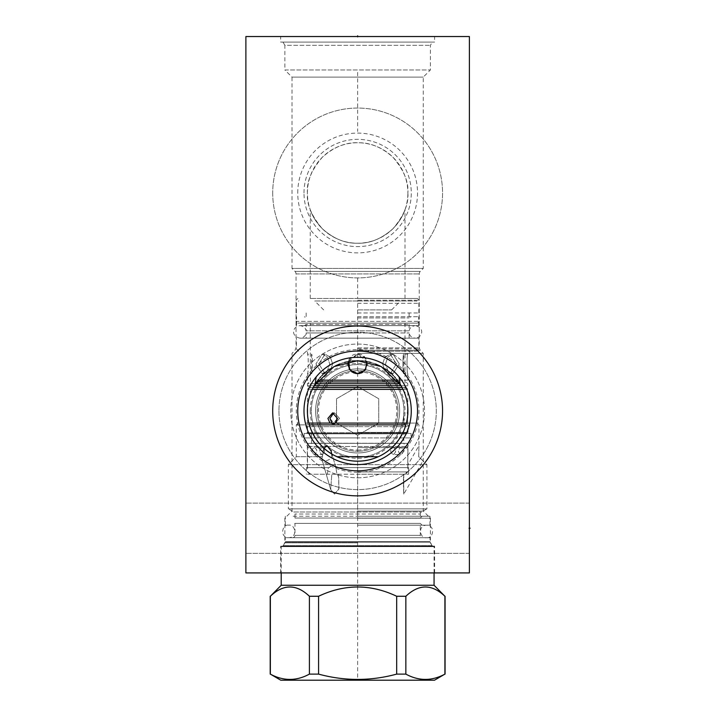 <?xml version="1.0" encoding="UTF-8"?>
<svg xmlns="http://www.w3.org/2000/svg" width="716" height="716" viewBox="0 0 716 716"><rect width="100%" height="100%" fill="white"/><g stroke="black" fill="none" stroke-linecap="round" stroke-linejoin="round"><path stroke-width="0.54" stroke-dasharray="3.58 2.69" d="M245.883 572.925L245.883 36.534L469.383 36.534L469.383 572.925L245.883 572.925M245.883 528.22L245.883 553.343L245.883 528.22M272.707 192.98A84.927 84.927 0 0 0 357.633 277.906A84.927 84.927 0 0 0 442.56 192.98A84.927 84.927 0 0 0 357.633 108.053A84.927 84.927 0 0 0 272.707 192.98A84.927 84.927 0 0 1 357.633 108.053A84.927 84.927 0 0 1 442.56 192.98A84.927 84.927 0 0 1 357.633 277.906A84.927 84.927 0 0 1 272.707 192.98M278.963 410.93A78.671 78.671 0 0 0 357.633 489.601A78.671 78.671 0 0 0 436.304 410.93A78.671 78.671 0 0 0 357.633 332.26A78.671 78.671 0 0 0 278.963 410.93A78.671 78.671 0 0 1 357.633 332.26A78.671 78.671 0 0 1 436.304 410.93A78.671 78.671 0 0 1 357.633 489.601A78.671 78.671 0 0 1 278.963 410.93M357.633 572.925L434.612 572.925L357.633 572.925M280.663 36.534L434.603 36.534L280.663 36.534L280.663 42.074L434.603 42.074L434.603 36.534M469.383 528.22L469.383 553.343L469.383 503.106L469.383 553.343L469.383 503.106L469.383 528.22L468.649 528.22L469.383 528.22M280.663 42.074L434.603 42.074M432.285 42.074L282.99 42.074L432.285 42.074L430.405 45.332L430.405 69.971L423.254 77.122L423.254 268.428L420.274 271.409A3.58 3.58 0 0 0 419.227 273.933L419.227 321.359L417.437 323.14L297.829 323.14L417.437 323.14M282.99 42.074L284.861 45.332L430.405 45.332L284.861 45.332L284.861 69.971L430.405 69.971L284.861 69.971L292.012 77.122L423.254 77.122L292.012 77.122L292.012 268.428L423.254 268.428L292.012 268.428L294.992 271.409A3.58 3.58 0 0 1 296.039 273.933L296.039 321.359L419.227 321.359L296.039 321.359L297.829 323.14M407.878 192.98C408.782 203.988 403.833 215.874 393.039 228.628C381.404 239.046 369.188 243.905 356.389 243.207C344.432 243.261 333.047 238.401 322.236 228.628C311.433 215.874 306.484 203.988 307.388 192.98C306.484 181.971 311.433 170.086 322.236 157.332C333.871 146.914 346.079 142.054 358.877 142.752C370.834 142.699 382.219 147.559 393.039 157.332C403.833 170.086 408.782 181.971 407.878 192.98A50.245 50.245 0 0 0 357.633 142.735A50.245 50.245 0 0 0 307.388 192.98A50.245 50.245 0 0 0 357.633 243.225A50.245 50.245 0 0 0 407.878 192.98M310.252 323.14L405.014 323.14L310.252 323.14L310.413 393.773M310.547 393.397L311.299 391.509M310.744 392.887L312.257 389.361M311.818 390.318L312.418 389.039M312.534 388.779L312.838 388.17M313.026 387.821L312.301 389.271L307.477 389.298L309.267 387.508L313.187 387.508L314.181 385.718L307.477 385.718L407.789 385.718L401.094 385.718L402.079 387.508L405.999 387.508L407.789 385.718L407.789 383.758L405.999 381.968L407.789 380.178L397.362 380.178M405.014 323.14L405.014 394.221M402.401 388.126L402.741 388.806M402.857 389.039L403.448 390.318M403.01 389.361L404.522 392.887M403.564 390.569L404.719 393.397M360.13 461.113L357.633 461.176A50.245 50.245 0 0 1 307.388 410.93A50.245 50.245 0 0 1 357.633 360.694C344.781 360.291 332.618 365.518 321.162 376.383C310.834 389.334 306.251 401.211 307.406 412.004C306.824 422.27 311.406 433.431 321.162 445.486C332.618 456.343 344.781 461.578 357.633 461.176L355.136 461.113M352.63 460.925L350.133 460.612M347.636 460.173L340.154 458.034M335.186 455.886L333.826 455.179M332.734 454.57L330.309 453.094M327.928 451.456L325.592 449.63M319.103 443.177L317.197 440.743M315.443 438.219L315.076 437.637M311.353 430.477L310.368 427.962M309.554 425.51L308.381 420.874M308.372 420.811L307.683 416.345M307.495 414.17L307.406 409.856M307.424 409.024L307.495 407.699M307.683 405.516L307.97 403.305M308.095 402.58L308.694 399.573M308.891 398.731L309.554 396.351M310.368 393.898L311.353 391.384M315.076 384.232L313.948 386.112M318.486 379.435L319.945 377.708M320.822 376.741L321.905 375.605M322.916 374.611L324.044 373.573M325.87 372.007L328.134 370.262M330.273 368.794L332.806 367.254M333.003 367.147L335.428 365.867M339.688 364.005L344.351 362.475M346.365 361.974L348.397 361.544M350.222 361.24L352.236 360.98M313.93 386.148L313.089 387.696M311.702 390.569L311.308 391.5M357.633 353.364L423.254 353.364L357.633 353.364M357.633 511.063L423.254 511.063L357.633 511.063M363.119 360.989L365.07 361.24M366.878 361.553L368.892 361.965M370.933 362.484L375.56 363.996M379.99 365.939L382.29 367.156M382.505 367.281L385.002 368.803M387.132 370.262L389.379 371.989M391.24 373.582L392.314 374.584M393.344 375.587L394.471 376.768M395.322 377.708L396.78 379.435M401.318 386.112L400.181 384.224M403.913 391.384L404.898 393.898M405.712 396.351L406.375 398.731M406.572 399.564L407.18 402.589M407.297 403.305L407.583 405.516M407.771 407.699L407.843 409.033M407.86 409.856L407.771 414.17M407.583 416.345L406.894 420.811M406.885 420.865L405.712 425.51M404.898 427.962L403.913 430.477M400.181 437.655L399.823 438.219M398.078 440.743L396.163 443.177M389.674 449.63L387.338 451.456M384.957 453.094L382.532 454.57M381.449 455.17L380.08 455.886M377.601 457.032L367.63 460.173M365.133 460.612L362.636 460.925M357.633 461.176C370.485 461.578 382.648 456.343 394.104 445.486C404.433 432.527 409.015 420.659 407.86 409.856C408.442 399.6 403.86 388.439 394.104 376.383C382.648 365.518 370.485 360.291 357.633 360.694A50.245 50.245 0 0 1 407.878 410.93A50.245 50.245 0 0 1 357.633 461.176M307.477 407.941L307.477 389.298L407.789 389.298L402.983 389.298L402.24 387.821M402.168 387.669L401.345 386.166M359.951 357.347L355.431 357.338M353.221 357.472L351.01 357.705M350.777 357.731L348.799 358.027M346.589 358.439L344.387 358.958M344.101 359.029L342.176 359.566M339.966 360.291L337.755 361.115M335.562 362.045L333.37 363.093M331.204 364.256L329.065 365.536M326.97 366.923L326.487 367.263M323.999 369.143L322.943 370.02M321.045 371.702L319.264 373.448M317.627 375.202L316.15 376.929A53.637 53.637 0 0 0 357.633 464.568A53.637 53.637 0 0 0 399.116 376.929L397.559 375.112M395.814 373.26L393.925 371.434M391.912 369.68L389.808 368.015M385.414 365.053L383.15 363.755M378.549 361.544L376.231 360.622M371.577 359.137L369.259 358.573M366.932 358.107L365.804 357.919M364.605 357.749L362.278 357.499M357.633 495.857A84.927 84.927 0 0 0 442.56 410.93A84.927 84.927 0 0 0 357.633 326.004A84.927 84.927 0 0 0 272.707 410.93A84.927 84.927 0 0 0 357.633 495.857M357.633 452.951A42.02 42.02 0 0 0 399.653 410.93A42.02 42.02 0 0 0 357.633 368.919A42.02 42.02 0 0 0 315.613 410.93A42.02 42.02 0 0 0 357.633 452.951M315.613 410.93A42.02 42.02 0 0 0 357.633 452.951A42.02 42.02 0 0 0 399.653 410.93A42.02 42.02 0 0 0 357.633 368.919A42.02 42.02 0 0 0 315.613 410.93M310.252 410.93A47.381 47.381 0 0 1 357.633 363.549A47.381 47.381 0 0 1 405.014 410.93A47.381 47.381 0 0 1 357.633 458.312A47.381 47.381 0 0 1 310.252 410.93M357.633 518.214L430.405 518.214L357.633 518.214M357.633 542.853L284.861 542.853L357.633 542.853M357.633 546.102L434.603 546.102L357.633 546.102M357.633 300.255L419.227 300.255L357.633 300.255M357.633 298.474L417.437 298.474L310.252 298.474L405.014 298.474L357.633 298.474L357.633 275.66M357.633 243.225C345.372 243.619 333.593 238.777 322.307 228.708C310.458 215.749 310.323 208.454 310.252 209.69C310.323 208.454 310.458 215.749 322.307 228.708C333.593 238.777 345.372 243.61 357.633 243.225C345.372 243.619 333.593 238.777 322.307 228.708C310.458 215.749 310.323 208.454 310.252 209.69C310.323 208.454 310.458 215.749 322.307 228.708C333.593 238.777 345.372 243.61 357.633 243.225C369.895 243.619 381.673 238.777 392.959 228.708C404.809 215.749 404.952 208.454 405.014 209.69C404.943 208.454 404.809 215.749 392.959 228.708C381.673 238.777 369.895 243.61 357.633 243.225C369.895 243.619 381.673 238.777 392.959 228.708C404.809 215.749 404.952 208.454 405.014 209.69C404.943 208.454 404.809 215.749 392.959 228.708C381.673 238.777 369.895 243.61 357.633 243.225M303.996 192.98A53.637 53.637 0 0 1 357.633 139.343A53.637 53.637 0 0 1 411.27 192.98A53.637 53.637 0 0 1 357.633 246.617A53.637 53.637 0 0 1 303.996 192.98A53.637 53.637 0 0 0 357.633 246.617A53.637 53.637 0 0 0 411.27 192.98A53.637 53.637 0 0 0 357.633 139.343A53.637 53.637 0 0 0 303.996 192.98M297.74 192.98A59.893 59.893 0 0 1 357.633 133.087A59.893 59.893 0 0 1 417.526 192.98A59.893 59.893 0 0 1 357.633 252.873A59.893 59.893 0 0 1 297.74 192.98M357.633 450.087A39.156 39.156 0 0 0 396.7 413.553A39.156 39.156 0 0 0 352.397 372.132A39.156 39.156 0 0 0 318.566 413.553A39.156 39.156 0 0 0 357.633 450.087M357.633 457.238A46.307 46.307 0 0 0 403.94 410.93A46.307 46.307 0 0 0 357.633 364.623A46.307 46.307 0 0 0 311.326 410.93A46.307 46.307 0 0 0 357.633 457.238A46.307 46.307 0 0 1 311.326 410.93A46.307 46.307 0 0 1 357.633 364.623A46.307 46.307 0 0 1 403.94 410.93A46.307 46.307 0 0 1 357.633 457.238M357.633 451.25A40.32 40.32 0 0 0 397.953 410.93A40.32 40.32 0 0 0 357.633 370.611A40.32 40.32 0 0 0 317.313 410.93A40.32 40.32 0 0 0 357.633 451.25A40.32 40.32 0 0 1 317.313 410.93A40.32 40.32 0 0 1 357.633 370.611A40.32 40.32 0 0 1 397.953 410.93A40.32 40.32 0 0 1 357.633 451.25M357.633 477.805A66.865 66.865 0 0 0 424.507 410.93A66.865 66.865 0 0 0 357.633 344.065A66.865 66.865 0 0 0 290.768 410.93A66.865 66.865 0 0 0 357.633 477.805A66.865 66.865 0 0 0 424.507 410.93A66.865 66.865 0 0 0 357.633 344.065A66.865 66.865 0 0 0 290.768 410.93A66.865 66.865 0 0 0 357.633 477.805M357.633 472.256A61.325 61.325 0 0 1 296.308 410.93A61.325 61.325 0 0 1 357.633 349.605A61.325 61.325 0 0 1 418.958 410.93A61.325 61.325 0 0 1 357.633 472.256M378.728 423.111L357.633 435.292L336.538 423.111L336.538 398.749L357.633 386.568L378.728 398.749L378.728 423.111L357.633 435.292L336.538 423.111L336.538 398.749L357.633 386.568L378.728 398.749L378.728 423.111M357.633 316.705L418.69 316.705L357.633 316.705M304.443 325.646L306.144 324.42L409.122 324.42L306.144 324.42L306.144 330.855L409.122 330.855L306.144 330.855C305.562 327.812 303.503 326.075 299.959 325.646L418.69 325.646L299.959 325.646C292.692 326.29 290.257 336.028 299.959 338.167L418.869 338.167L299.959 338.167C303.503 337.737 305.562 336.001 306.144 332.958L357.633 332.958L306.144 332.958L306.144 338.167M357.633 332.958L409.122 332.958L357.633 332.958M357.633 348.889L418.869 348.889L357.633 348.889M357.633 351.216L416.551 351.216L357.633 351.216M348.173 361.589L357.633 354.16L348.826 359.745L350.079 370.065M350.813 370.87L352.075 371.917L350.813 370.87M353.865 372.893L355.646 373.448L353.865 372.893M317.904 380.178L407.789 380.178L407.789 373.654C406.751 374.244 406.751 353.57 407.789 354.16C406.751 353.57 406.751 374.244 407.789 373.654L403.761 373.654C402.652 374.558 402.652 353.265 403.761 354.16C402.643 353.274 402.652 374.566 403.761 373.654L403.761 354.16L407.789 354.16L407.789 351.216M324.625 373.054L322.173 373.654L315.953 363.907L322.173 373.654L327.382 370.798L329.736 363.907L327.382 357.024L322.173 354.16L315.953 363.907L322.173 354.16L327.382 357.024L329.736 363.907L327.328 370.852M315.38 383.758L307.477 383.758L309.267 381.968L307.477 380.178L307.477 373.654C308.515 374.244 308.515 353.57 307.477 354.16C308.515 353.57 308.515 374.244 307.477 373.654L311.505 373.654C312.624 374.558 312.624 353.265 311.505 354.16C312.624 353.274 312.615 374.566 311.505 373.654L311.505 354.16L307.477 354.16L307.477 351.216M398.687 381.968L316.579 381.968M359.62 373.448L361.401 372.893M363.191 371.917L367.317 365.026M367.344 364.713L364.802 357.311L357.633 354.16L367.102 361.589M387.938 370.852L385.53 363.907L387.884 370.798L393.093 373.654L399.313 363.907L393.093 354.16L387.884 357.024L385.53 363.907L387.884 357.024L393.093 354.16L399.313 363.907L393.093 373.654L390.641 373.054M357.633 373.654C345.148 374.558 345.148 353.265 357.633 354.16C370.118 353.265 370.118 374.558 357.633 373.654C370.118 374.558 370.118 353.265 357.633 354.16L348.021 362.305M348.021 365.509L349.148 368.695M349.668 369.519L350.052 370.029M407.789 407.941L407.789 389.298L405.999 387.508L309.267 387.508L307.477 385.718L307.477 383.758L399.886 383.758M335.213 423.093L332.555 423.988L329.986 423.093M329.629 422.78L332.555 423.988L337.513 418.439L332.555 412.899L327.91 418.439L329.602 422.753M406.715 433.815L357.633 433.815L406.715 433.815L407.789 432.741L307.477 432.741L407.789 432.741L407.494 417.088L407.789 423.988L403.761 423.988L403.761 412.899L403.761 423.988L403.761 412.899L407.789 412.899L407.681 413.955M357.633 433.815L308.551 433.815L357.633 433.815M403.761 433.815L311.505 433.815L403.761 433.815L403.761 443.258L311.505 443.258L403.761 443.258L405.283 446.515L309.983 446.515L405.283 446.515M311.505 433.815L311.505 443.258L309.983 446.515M357.633 446.515L406.715 446.515L357.633 446.515M357.633 471.907L407.789 471.907L357.633 471.907M337.8 474.225L408.559 474.225L336.968 474.225L337.8 474.225L338.677 477.277L338.847 489.028L334.569 494.112L330.694 489.574L331.821 474.225L337.8 474.225L338.677 477.277L337.433 474.225L331.821 474.225L330.694 489.574L334.569 494.112L338.981 488.527L338.677 477.277L337.8 474.225M329.861 474.225L309.804 474.225L329.861 474.225M403.761 474.225L403.761 494.112L403.645 474.225L405.238 474.225L357.633 474.225L403.645 474.225C403.189 478.932 403.663 496.286 403.761 494.112L423.022 460.764L418.708 456.701L418.958 445.62L418.708 456.701L426.915 464.657L288.351 464.657L296.308 456.701L296.308 424.874L405.9 424.874M331.687 453.953L331.893 456.701C330.38 459.216 328.062 460.567 324.939 460.764C328.062 460.567 330.38 459.216 331.893 456.701L331.052 450.856L326.97 445.62C324.554 445.442 322.997 449.129 322.298 456.701L321.878 459.063L324.939 460.764L321.878 459.063L323.999 448.261M332.466 464.666L335.867 467.611L336.968 474.225L335.867 467.611L332.466 464.666L329.387 467.611L332.466 464.666M327.373 474.225L328.358 467.611L329.387 467.611L328.358 467.611L327.373 474.225L306.412 474.225L327.373 474.225M408.675 467.611L408.559 474.225L408.675 467.611L335.867 467.611L408.675 467.611M411.091 433.457L304.175 433.457L411.091 433.457L411.091 437.932L357.633 437.932L411.091 437.932L407.968 443.347L307.298 443.347L407.968 443.347L407.834 467.611L407.968 464.666L418.958 445.62L418.958 424.874L417.168 423.093L406.384 423.093M335.679 467.611L407.834 467.611L335.679 467.611M329.387 467.611L307.298 467.611L329.387 467.611M322.048 447.411C318.88 449.791 318.88 452.172 322.048 454.562C325.404 452.172 325.404 449.791 322.048 447.411C325.404 449.791 325.404 452.172 322.048 454.562C318.88 452.172 318.88 449.791 322.048 447.411L314.27 447.411C317.609 449.791 317.609 452.172 314.27 454.562C311.084 452.172 311.084 449.791 314.27 447.411C311.084 449.791 311.084 452.172 314.27 454.562C317.609 452.172 317.609 449.791 314.27 447.411L322.048 447.411M328.358 467.611L306.412 467.611L328.358 467.611M393.227 454.562C396.387 452.172 396.387 449.791 393.227 447.411C389.862 449.791 389.862 452.172 393.227 454.562C389.862 452.172 389.862 449.791 393.227 447.411C396.387 449.791 396.387 452.172 393.227 454.562L400.996 454.562C397.657 452.172 397.657 449.791 400.996 447.411C404.182 449.791 404.182 452.172 400.996 454.562C404.182 452.172 404.182 449.791 400.996 447.411C397.657 449.791 397.657 452.172 400.996 454.562L393.227 454.562M357.633 437.932L304.175 437.932L357.633 437.932M357.633 433.457L408.585 433.457L357.633 433.457M357.633 432.392L407.968 432.392L357.633 432.392M305.249 423.093L410.017 423.093L305.249 423.093L307.298 426.655L357.633 426.655L307.298 426.655L307.298 432.392L306.681 433.457M410.017 423.093L407.968 426.655L357.633 426.655L407.968 426.655L407.968 432.392L408.585 433.457M308.882 423.093L417.168 423.093M298.098 423.093L296.308 424.874L309.366 424.874M378.352 456.701L336.914 456.701M296.308 456.701L322.298 456.701L296.308 456.701M288.351 464.657L426.915 464.657L426.915 508.852L288.351 508.852L288.351 464.657M314.27 454.562L322.048 454.562L314.27 454.562M400.996 447.411L393.227 447.411L400.996 447.411M293.175 516.245L357.633 516.245L293.175 516.245L294.965 518.035L357.633 518.035L294.965 518.035L294.965 514.007A2.327 2.327 -90 0 0 293.802 511.994L421.464 511.994L293.802 511.994L288.351 508.852L426.915 508.852L421.464 511.994A2.327 2.327 90 0 0 420.301 514.007L294.965 514.007L420.301 514.007L420.301 518.035L357.633 518.035L420.301 518.035L422.091 516.245L357.633 516.245L422.091 516.245M357.633 516.245L429.958 516.245L357.633 516.245M357.633 525.186L429.958 525.186L357.633 525.186M422.628 537.698L292.638 537.698L422.628 537.698A2.327 2.327 90 0 1 420.301 535.371L294.965 535.371L420.301 535.371L420.301 523.396L357.633 523.396L420.301 523.396L422.091 525.186M292.638 537.698A2.327 2.327 -90 0 0 294.965 535.371L294.965 523.396L357.633 523.396L294.965 523.396L293.175 525.186M285.219 537.698L430.048 537.698L285.219 537.698L285.219 541.681A0.895 0.895 -90 0 1 285.102 542.128L430.164 542.128L285.102 542.128L283.062 545.655A0.895 0.895 -90 0 1 282.292 546.102L432.974 546.102L282.292 546.102M432.974 546.102A0.895 0.895 90 0 1 432.204 545.655L283.062 545.655L432.204 545.655L430.164 542.128A0.895 0.895 90 0 1 430.048 541.681L285.219 541.681L430.048 541.681L430.048 537.698M433.529 546.102L281.737 546.102L433.529 546.102A0.537 0.537 0 0 1 434.066 546.639L281.2 546.639L434.066 546.639L434.066 572.925M281.737 546.102A0.537 0.537 0 0 0 281.2 546.639L281.2 572.925M281.2 585.258L434.066 585.258M270.2 596.258L270.362 596.258C283.375 583.925 296.397 583.925 309.41 596.258L318.584 596.258C344.62 583.925 370.646 583.925 396.682 596.258L405.856 596.258C418.869 583.925 431.891 583.925 444.905 596.258L445.066 596.258M270.362 596.258L270.362 674.114C283.375 681.167 296.397 681.167 309.41 674.114L318.584 674.114C344.62 681.167 370.646 681.167 396.682 674.114L405.856 674.114C418.869 681.167 431.891 681.167 444.905 674.114L445.066 674.114M309.41 596.258L309.41 674.114M444.905 596.258L444.905 674.114M280.753 680.2L434.514 680.2M405.856 596.258L405.856 674.114M396.682 596.258L396.682 674.114M318.584 596.258L318.584 674.114M332 423.093L334.569 423.988L339.536 418.439L334.569 412.899L333.567 413.025M329.933 418.439L334.569 412.899L339.536 418.439L334.569 423.988L329.933 418.439M382.621 363.907L384.922 357.132L390.256 354.16L396.404 363.907L390.256 373.654L384.922 370.682L382.621 363.907L384.922 370.682L390.256 373.654L396.404 363.907L390.256 354.16L384.922 357.141L382.621 363.907M318.862 363.907L325.019 354.16L330.345 357.141L332.645 363.907L330.345 370.682L325.019 373.654L318.862 363.907L325.019 373.654L330.345 370.682L332.645 363.907L330.345 357.132L325.019 354.16L318.862 363.907M357.633 317.94L409.122 317.94L357.633 317.94M357.633 312.955L418.869 312.955L357.633 312.955M357.633 303.298L418.869 303.298L357.633 303.298M357.633 300.971L416.551 300.971L314.727 300.971L357.633 300.971L357.633 680.2M357.633 309.912L391.607 309.912L357.633 309.912M357.633 537.698L426.557 537.698L357.633 537.698M469.383 224.197L469.383 295.86L469.383 224.197M469.383 250.833L469.383 260.024M469.383 275.866L469.383 255.433M469.383 263.094L469.383 256.963M469.383 332.976L469.383 311.523L469.383 332.976M469.383 323.784L469.383 311.523M469.383 366.896L469.383 375.068L469.383 366.896M469.383 380.178L469.383 358.725L469.383 380.178M469.383 48.688L469.383 70.15L469.383 48.688M469.383 204.248L469.383 186.366M469.383 404.137L469.383 411.288M469.383 543.954L469.383 558.265M469.383 561.836L469.383 540.383L469.383 561.836M469.383 400.566L469.383 422.019M357.633 37.268L357.633 36.534L357.633 37.268M357.633 72.343L357.633 131.476M357.633 323.14L357.633 345.953M357.633 572.191L357.633 573.659L357.633 572.191M357.633 515.833L357.633 456.701M294.992 271.409L420.274 271.409L294.992 271.409M296.039 273.933L419.227 273.933L296.039 273.933M357.633 572.782L434.603 572.782L357.633 572.782M357.633 350.384L420.274 350.384L357.633 350.384M357.633 347.86L419.227 347.86L357.633 347.86M357.633 447.59L407.789 447.59L357.633 447.59M469.383 553.343L245.883 553.343L469.383 553.343M469.383 503.106L245.883 503.106L469.383 503.106M282.99 546.102L284.861 542.853L284.861 518.214L292.012 511.063L292.012 353.364L294.992 350.384L296.039 347.86L296.039 300.255L297.829 298.474M432.285 546.102L430.405 542.853L430.405 518.214L423.254 511.063L423.254 353.364L420.274 350.384L419.227 347.86L419.227 300.255L417.437 298.474M434.612 572.925L434.603 546.102M280.663 572.925L280.663 546.102M310.252 298.474L310.252 209.69M405.014 298.474L405.014 209.69M418.69 325.646L418.69 316.705M296.576 325.646L296.576 316.705M409.122 338.167L409.122 332.958C409.704 336.001 411.772 337.737 415.307 338.167L357.633 338.167L415.307 338.167C422.574 337.522 425.009 327.785 415.307 325.646L357.633 325.646L415.307 325.646C411.772 326.075 409.704 327.812 409.122 330.855L409.122 324.42L410.823 325.646M416.551 351.216L418.869 348.889L418.869 338.167M298.724 351.216L296.397 348.889L296.397 338.167M307.477 413.929L307.477 432.741L308.551 433.815M309.804 474.225L307.477 471.907L307.477 447.59L308.551 446.515M405.462 474.225L407.789 471.907L407.789 447.59L406.715 446.515M336.117 468.416L331.052 450.856L336.117 468.416M330.694 489.574L321.878 459.063L330.694 489.574M304.175 433.457L304.175 437.932L307.298 443.347L307.298 467.611M306.412 467.611L306.412 474.225M429.958 525.186L429.958 516.245M285.308 525.186L285.308 516.245M332.555 412.899L334.569 412.899L332.555 412.899M332.555 423.988L334.569 423.988L332.555 423.988M393.093 354.16L390.256 354.16L393.093 354.16M393.093 373.654L390.256 373.654L393.093 373.654M322.173 354.16L325.019 354.16L322.173 354.16M322.173 373.654L325.019 373.654L322.173 373.654M306.144 312.955L306.144 317.94L304.443 316.705M409.122 312.955L409.122 317.94L410.823 316.705M418.869 312.955L418.869 303.298L416.551 300.971M296.397 312.955L296.397 303.298L298.724 300.971M391.607 309.912L400.548 300.971M323.659 309.912L314.727 300.971M426.557 537.698C432.992 539.032 436.071 525.562 426.557 525.186C417.222 525.293 420.041 539.148 426.557 537.698M288.709 525.186C282.185 523.736 279.374 537.591 288.709 537.698C298.214 537.313 295.144 523.852 288.709 525.186"/><path stroke-width="1.07" d="M245.883 36.534L245.883 572.925L469.383 572.925L469.383 36.534L245.883 36.534M357.633 495.857A84.927 84.927 0 0 1 272.707 410.93A84.927 84.927 0 0 1 357.633 326.004A84.927 84.927 0 0 1 442.56 410.93A84.927 84.927 0 0 1 357.633 495.857M311.353 391.375L312.516 388.815M312.838 388.17L313.187 387.508L402.079 387.508L402.401 388.126M314.181 385.718L334.023 366.583L357.633 360.694L381.243 366.583L401.085 385.709L314.172 385.718M403.905 391.366L402.75 388.815M355.136 461.113L352.63 460.925M350.133 460.612L347.636 460.173M340.154 458.034L335.186 455.886M333.826 455.179L332.734 454.57M330.309 453.094L327.928 451.456M325.592 449.63L323.516 447.813M323.328 447.643L319.103 443.177M317.197 440.743L315.443 438.219M315.076 437.637L311.353 430.477M310.368 427.962L309.554 425.51M307.683 416.345L307.495 414.17M307.406 409.856L307.424 409.024M307.495 407.699L307.683 405.516M307.97 403.305L308.095 402.58M308.694 399.573L308.891 398.731M309.554 396.351L310.368 393.898M312.677 388.502L315.076 384.232M399.85 383.695L400.146 384.152A50.245 50.245 0 0 1 357.633 461.176A50.245 50.245 0 0 1 315.121 384.152L318.486 379.435M319.945 377.708L320.822 376.741M321.905 375.605L322.916 374.611M324.044 373.573L325.87 372.007M328.134 370.262L330.273 368.794M335.428 365.867L339.688 364.005M344.351 362.475L346.365 361.974M348.397 361.544L350.222 361.24M352.236 360.98L363.119 360.989M403.01 389.361L312.257 389.361M365.07 361.24L366.878 361.553M368.892 361.965L370.933 362.484M375.56 363.996L379.99 365.939M385.002 368.803L387.132 370.262M389.379 371.989L391.24 373.582M392.314 374.584L393.344 375.587M394.471 376.768L395.322 377.708M396.78 379.435L399.743 383.525M400.181 384.224L402.535 388.394M404.898 393.898L405.712 396.351M406.375 398.731L406.572 399.564M407.18 402.589L407.297 403.305M407.583 405.516L407.771 407.699M407.843 409.033L407.86 409.856M407.771 414.17L407.583 416.345M405.712 425.51L404.898 427.962M403.913 430.477L402.75 433.046M402.535 433.475L400.181 437.655M399.823 438.219L398.078 440.743M396.163 443.177L391.938 447.643M391.724 447.84L389.674 449.63M387.338 451.456L384.957 453.094M382.532 454.57L381.449 455.17M380.08 455.886L377.601 457.032M367.63 460.173L365.133 460.612M362.636 460.925L360.13 461.113M316.15 376.929L315.121 384.152M355.431 357.338L353.221 357.472M348.799 358.027L346.589 358.439M342.176 359.566L339.966 360.291M337.755 361.115L335.562 362.045M333.37 363.093L331.204 364.256M329.065 365.536L326.97 366.923M326.487 367.263L325.001 368.364M324.921 368.418L323.999 369.143M322.943 370.02L321.045 371.702M319.264 373.448L317.627 375.202M399.116 376.929L400.146 384.152M397.559 375.112L395.814 373.26M393.925 371.434L391.912 369.68M389.808 368.015L387.642 366.476M387.383 366.297L385.414 365.053M383.15 363.755L380.894 362.6M380.858 362.582L378.549 361.544M376.231 360.622L374.343 359.96M373.904 359.826L371.577 359.137M369.259 358.573L366.932 358.107M365.804 357.919L364.605 357.749M362.278 357.499L359.951 357.347M357.633 464.568A53.637 53.637 0 0 0 411.27 410.93A53.637 53.637 0 0 0 357.633 357.293A53.637 53.637 0 0 0 303.996 410.93A53.637 53.637 0 0 0 357.633 464.568M357.633 470.833A59.893 59.893 0 0 1 297.74 410.93A59.893 59.893 0 0 1 357.633 351.037A59.893 59.893 0 0 1 417.526 410.93A59.893 59.893 0 0 1 357.633 470.833M367.102 361.589L365.312 369.912L357.633 373.654L355.646 373.448L357.633 373.654L349.954 369.912L348.173 361.589M352.075 371.917L353.865 372.893L352.075 371.917M397.362 380.178L317.904 380.178M327.328 370.852L324.625 373.054M316.579 381.968L398.687 381.968M357.633 373.654L359.62 373.448M361.401 372.893L363.191 371.917M390.641 373.054L387.938 370.852M348.021 362.305L348.021 365.509M349.148 368.695L349.668 369.519M399.886 383.758L315.38 383.758M329.986 423.093L327.91 418.439L332.555 412.899L337.513 418.439L335.213 423.093M407.681 413.955L407.789 407.941M323.999 448.261L326.97 445.62L331.052 450.856L331.687 453.953M406.384 423.093L308.882 423.093M405.9 424.874L309.366 424.874M336.914 456.701L378.352 456.701M281.2 585.258L434.066 585.258L444.905 596.258C431.891 583.925 418.869 583.925 405.856 596.258L396.682 596.258C370.646 583.925 344.62 583.925 318.584 596.258L309.41 596.258C296.397 583.925 283.375 583.925 270.362 596.258L281.2 585.258L281.2 572.925M434.066 585.258L434.066 572.925M270.362 674.114L280.753 680.2L434.514 680.2L444.905 674.114C431.891 681.167 418.869 681.167 405.856 674.114L396.682 674.114C370.646 681.167 344.62 681.167 318.584 674.114L309.41 674.114C296.397 681.167 283.375 681.167 270.362 674.114L270.362 596.258M396.682 596.258L396.682 674.114M318.584 596.258L318.584 674.114M405.856 596.258L405.856 674.114M444.905 596.258L444.905 674.114M309.41 596.258L309.41 674.114M333.567 413.025L329.933 418.439L332 423.093M469.383 528.22L470.117 528.22L469.383 528.22M357.633 36.534L357.633 35.8L357.633 36.534M307.477 407.941L307.477 413.929M270.2 596.258L270.2 674.114M445.066 596.258L445.066 674.114"/></g></svg>
